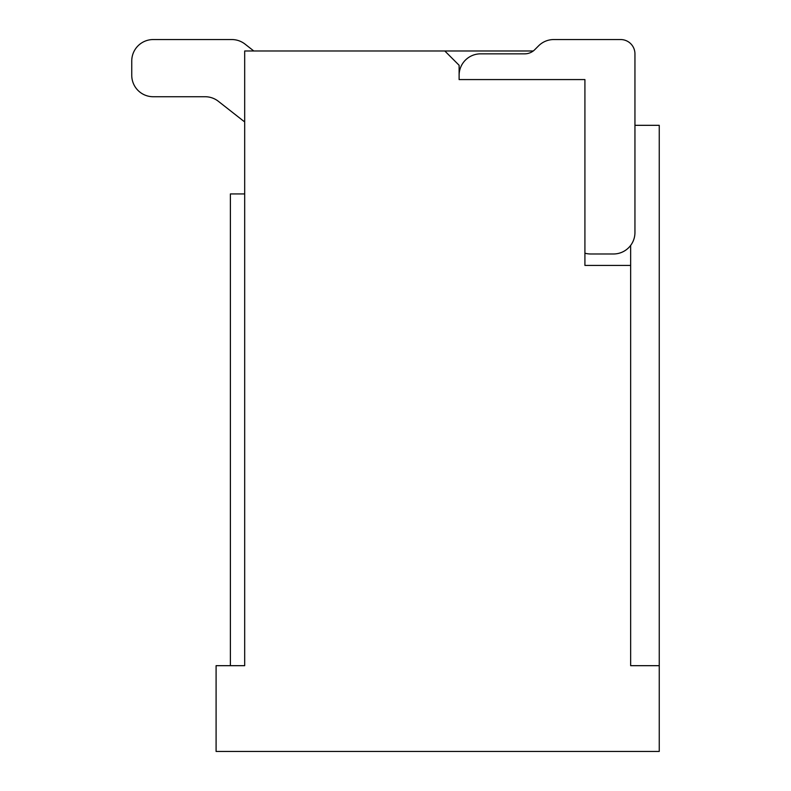 <?xml version="1.0" encoding="UTF-8"?>
<svg xmlns="http://www.w3.org/2000/svg" width="791" height="791" viewBox="0 0 791 791"><rect width="100%" height="100%" fill="white"/><g stroke="black" fill="none" stroke-linecap="round" stroke-linejoin="round"><path stroke-width="1.19" d="M244.686 50.99L244.686 665.676L216.091 665.676L216.091 751.45L659.249 751.45L659.249 665.676L630.654 665.676L630.654 265.41L584.915 265.41L584.915 79.575L459.116 79.575L459.116 65.277L444.819 50.99L244.686 50.99M630.654 245.398L630.654 265.41L584.915 265.41L584.915 253.199A21.446 21.446 0 0 0 590.63 253.98L613.5 253.98A21.446 21.446 0 0 0 634.946 232.534L634.946 53.847L634.946 125.324L659.249 125.324L659.249 665.676M634.946 53.847A14.297 14.297 0 0 0 620.648 39.55L553.769 39.55A21.446 21.446 0 0 0 538.602 45.829L534.775 49.655A14.297 14.297 0 0 1 524.67 53.847L480.552 53.847A21.446 21.446 0 0 0 459.116 75.283L459.116 65.277M444.819 50.99L533.243 50.99A14.297 14.297 0 0 0 534.775 49.655M245.052 44.118L253.802 50.99L245.052 44.118A21.446 21.446 0 0 0 231.822 39.55L153.197 39.55A21.446 21.446 0 0 0 131.751 60.996L131.751 75.283A21.446 21.446 0 0 0 153.197 96.729L205.116 96.729A21.446 21.446 0 0 1 218.356 101.297L243.144 120.746A21.446 21.446 0 0 0 244.686 121.854M205.116 96.729A21.446 21.446 0 0 1 218.356 101.297L243.144 120.746M131.751 60.996L131.751 75.283M231.822 39.55L153.197 39.55M553.769 39.55L620.648 39.55M244.686 193.933L230.389 193.933L230.389 665.676"/></g></svg>
